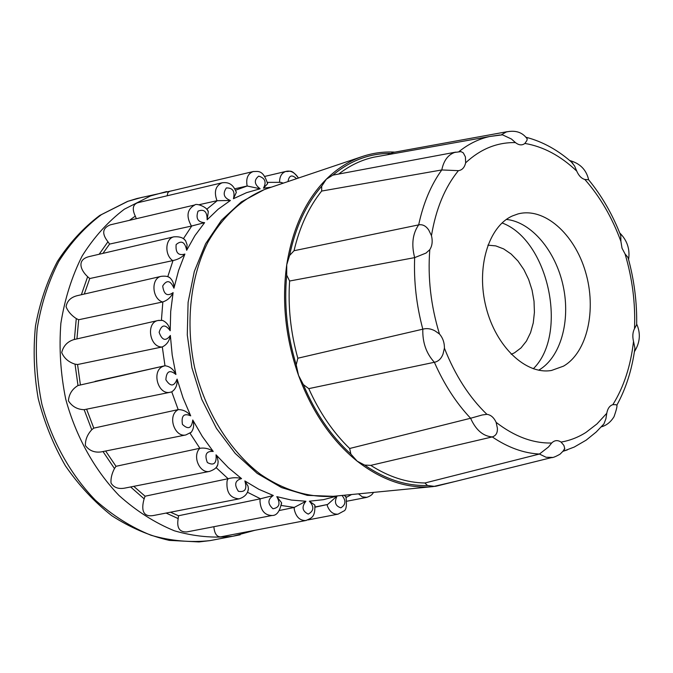 <?xml version="1.0" encoding="UTF-8"?>
<svg xmlns="http://www.w3.org/2000/svg" width="673" height="673" viewBox="0 0 673 673"><rect width="100%" height="100%" fill="white"/><g stroke="black" fill="none" stroke-linecap="round" stroke-linejoin="round"><path stroke-width="1.01" d="M267.484 182.778L267.618 183.679L263.463 188.154C266.668 182.063 265.078 178.059 258.701 176.133C253.78 180.103 254.251 184.318 260.131 188.777L246.511 192.68L233.438 198.72L236.332 192.377L235.971 191.258M615.812 404.692L616.847 405.18C626.05 388.422 632.073 369.393 634.917 348.101L633.512 341.396C630.744 365.809 623.854 386.899 612.842 404.666L615.812 404.692M601.654 426.497L603.933 423.906L605.902 418.791L606.768 413.289L596.968 423.931L585.973 432.403C578.242 437.315 569.938 440.546 561.072 442.085C557.665 439.881 554.527 440.192 551.675 443.011C533.041 443.431 514.525 436.558 496.136 422.366L497.355 428.087C497.7 432.806 496.001 435.742 492.257 436.92C483.088 436.23 475.87 430.013 470.595 418.253L482.247 414.972L486.916 414.341C469.241 397.297 455.074 375.24 444.416 348.168L443.019 354.023C441.261 358.709 438.384 361.46 434.379 362.284C426.27 353.468 422.417 342.431 422.812 329.181C426.716 328.062 430.754 328.617 434.935 330.838L439.477 334.01C430.846 305.769 427.624 277.655 429.795 249.658L426.026 253.073L414.661 257.624C411.279 244.509 412.616 233.59 418.673 224.875C422.644 224.176 426.017 225.926 428.785 230.132L431.469 235.651C435.911 208.933 444.887 187.271 458.397 170.664L441.782 169.949C443.692 160.654 447.991 154.807 454.687 152.426L461.039 151.618L463.327 152.897L465.422 156.918L465.64 162.824C480.472 149.002 497.069 142.264 515.451 142.592L511.472 139.033L502.47 134.827L489.7 136.501L500.005 134.979M563.293 450.952L564.697 448.369L563.898 445.417L561.072 442.085M552.356 457.413L546.055 457.253L539.443 454.039L548.529 446.956L551.675 443.011M588.623 179.767L584.829 179.455C600.03 196.684 612.06 217.329 620.91 241.405L620.767 235.592L619.715 232.925C627.11 240.278 630.079 249.044 628.624 259.214L627.716 257.128L625.082 253.99C632.418 278.765 635.556 303.658 634.504 328.668L636.835 324.378C640.822 333.707 640.006 342.801 634.403 351.668M634.437 351.474L634.917 348.101M572.858 163.295C558.624 150.441 543.128 141.793 526.37 137.342L527.203 138.899L526.925 140.447L524.906 143.442C543.304 146.571 560.592 155.791 576.744 171.11L574.582 165.987L570.83 161.301M571.293 161.907L571.907 162.227M501.225 134.894L506.281 131.967C515.51 129.956 522.484 132.27 527.203 138.899M253.578 171.464L169.588 191.351L167.897 192.571L167.148 195.784M454.948 481.531L433.151 486.587C407.485 488.968 382.146 480.488 357.153 461.148C331.663 440.521 312.121 411.926 298.518 375.366C285.545 338.41 281.625 301.529 286.748 264.725C292.553 228.374 305.752 199.864 326.355 179.178C336.45 169.26 347.529 162.033 359.601 157.49L362.444 156.472C373.002 152.956 383.82 151.509 394.883 152.123M538.669 370.209C560.584 357.632 570.763 321.088 563.2 286.109C555.772 251.096 531.51 221.93 506.374 219.432M563.486 366.154C587.411 352.374 596.825 309.605 585.476 271.766C574.397 233.809 544.188 206.914 517.974 213.938L512.481 215.915C488.421 226.431 475.887 267.736 486.074 307.292C495.993 346.932 526.05 375.012 551.498 370.461L563.486 366.154M533.302 368.77C568.668 334.153 548.512 240.034 502.066 222.94M511.253 354.309L514.517 352.795L521.011 347.924L526.429 341.11L530.56 332.655L533.26 322.922L534.421 312.306L534.017 301.226L532.065 290.139L528.65 279.463L523.888 269.629L517.974 261.031L511.135 254.024L503.64 248.901L495.774 245.897L487.875 245.157M455.705 152.132L332.841 175.14L326.355 179.178L321.719 186.177L321.644 191.065C308.806 207.107 299.603 226.994 294.034 250.726L289.6 255.471L286.748 264.725L286.706 275.173L289.609 281.02C287.909 306.72 290.643 332.454 297.819 358.221L296.229 364.833L298.518 375.366L303.363 384.611L308.772 388.632C319.49 412.49 333.118 432.445 349.666 448.487L350.894 454.115L357.153 461.148L364.623 465.077L370.764 465.371C388.658 476.82 406.702 482.692 424.89 482.995L427.532 485.494L434.8 486.419L437.24 485.923M393.621 152.35L387.993 154.521M296.549 178.682C291.931 174.332 289.087 175.283 288.019 181.559M233.438 198.72C235.197 191.359 232.824 187.767 226.33 187.952C222.494 193.731 223.848 197.904 230.402 200.495L216.992 200.705C213.795 191.864 215.461 185.908 221.964 182.829C231.108 181.416 234.187 187.296 236.332 192.369M230.402 200.495L218.262 209.135L207.124 219.793C207.2 211.633 204.171 208.756 198.022 211.154C195.616 218.397 197.812 222.225 204.609 222.645L191.452 226.061C185.941 216.285 187.077 209.253 194.85 204.954L194.867 204.945C195.818 203.095 207.082 206.535 208.327 211.759L207.587 210.489M204.609 222.645L194.943 235.617L186.673 250.289C184.974 241.935 181.458 240.025 176.133 244.568C175.443 252.77 178.362 255.933 184.907 254.049C181.861 257.389 177.899 259.551 173.011 260.535L172.717 260.619C164.288 254.848 165.222 238.503 173.945 236.82C179.649 236.416 183.552 237.754 185.647 240.825L184.537 239.697M184.907 254.049L178.572 270.529L173.945 288.212C170.496 280.321 166.753 279.581 162.706 285.991C163.85 294.53 167.316 296.743 173.096 292.62C171.009 297.214 167.585 300.309 162.841 301.908L162.546 301.992C151.82 298.669 150.853 278.168 161.242 276.334C165.314 275.863 168.208 276.351 169.933 277.798L168.763 277.158M173.096 292.62L170.706 311.406L170.202 330.746C165.23 323.982 161.528 324.504 159.122 332.302C162.067 340.488 165.819 341.531 170.362 335.448C169.453 340.942 166.769 344.769 162.311 346.915L162.008 346.999C149.49 347.377 145.78 322.636 158.004 320.508L73.794 339.621C67.376 341.64 63.346 345.956 61.706 352.576C64.162 358.272 68.604 362.133 75.023 364.152L77.563 364.522L162.008 346.999M170.362 335.448L172.204 355.05L175.922 374.482C169.789 369.435 166.433 371.193 165.861 379.757C170.412 386.882 174.156 386.672 177.092 379.101C177.512 384.897 175.737 389.145 171.75 391.837L178.185 409.621C183.182 409.588 187.355 411.666 190.695 415.838C183.88 412.919 181.13 415.771 182.433 424.394C188.196 429.879 191.645 428.415 192.772 419.994C194.295 424.621 193.799 428.693 191.283 432.217L190.501 432.857M192.772 419.994L202.329 436.466L213.232 451.457C206.283 450.885 204.323 454.578 207.36 462.553C213.863 465.977 216.756 463.403 216.033 454.822L217.387 457.699L218.153 461.602L217.8 464.656L216.765 466.599M216.033 454.822L228.349 467.685L241.557 478.612C235.012 480.371 233.96 484.594 238.419 491.307C245.14 492.468 247.285 489.01 244.846 480.943L248.001 486.091L248.404 488.648L247.942 490.81M244.846 480.943L258.869 489.305L273.288 495.488C267.602 499.349 267.492 503.774 272.96 508.754C279.388 507.652 280.666 503.614 276.796 496.64L281.55 502.706L281.491 504.127M276.796 496.64L291.401 500.064L305.921 501.25C301.454 506.845 302.227 511.127 308.242 514.105C313.938 510.925 314.316 506.626 309.378 501.208L314.804 505.036L314.989 506.113M309.378 501.208L323.494 499.669L337.08 496.018C334.069 502.1 335.322 506.037 340.841 507.821C345.821 504.775 346.208 500.653 342.01 495.454M294.034 250.726L418.673 224.875C423.325 203.145 431.031 184.839 441.782 169.949L321.644 191.065M297.819 358.221L422.812 329.181C416.436 305.239 413.727 281.39 414.661 257.624L289.609 281.02M349.666 448.487L470.595 418.253C456.168 402.992 444.096 384.333 434.379 362.284L308.772 388.632M424.89 482.995L539.443 454.039C523.653 453.232 507.93 447.528 492.257 436.92L370.764 465.371M283.4 183.115L280.33 182.29M285.882 171.43C290.517 170.202 294.715 172.406 298.459 178.034C290.786 168.124 290.181 172.103 285.882 171.43C281.701 172.868 279.589 176.469 279.556 182.248M358.49 493.856L362.276 496.851L366.903 497.347M344.096 495.252L346.174 497.103M327.028 504.641L327.65 506.651C330.056 512.044 333.53 514.542 338.056 514.147L343.642 511.093C346.259 510.386 347.016 505.507 345.914 496.447M337.08 496.018L327.633 504.481L315.082 506.979M305.921 501.25L294.109 507.492L294.328 509.663C296.162 517.116 300.015 520.734 305.87 520.515L306.35 520.414M273.288 495.488L260.199 498.844L259.963 501.006C260.661 510.529 264.699 515.358 272.069 515.484C276.712 515.669 279.867 511.413 281.541 502.706M241.557 478.612C237.401 477.393 232.917 477.426 228.113 478.713L227.104 480.741C226.027 492.081 230.015 498.121 239.066 498.861C244.467 497.154 247.563 493.948 248.371 489.237M213.232 451.457C209.303 448.672 204.844 447.612 199.864 448.277L198.426 449.968C192.949 458.717 200.638 473.556 209.48 471.411L209.816 471.344M178.185 409.621L176.393 410.833C167.779 418.202 175.434 437.627 185.866 434.943L191.275 432.217M175.922 374.482C173.483 369.233 169.84 366.322 164.986 365.767L162.311 346.915M171.75 391.829L170.227 392.258C158.054 395.396 151.215 371 162.959 366.39L164.986 365.767M95.07 381.364L164.683 365.818L77.992 385.528C72.154 389.061 68.966 394.168 68.419 400.847C72.129 406.551 77.378 409.504 84.15 409.68L170.252 392.258M170.227 392.258L171.312 391.964M159.291 320.306L158.004 320.508M170.202 330.746C169.276 325.732 166.711 322.291 162.513 320.415L161.806 320.306M173.945 288.212C174.164 284.073 172.826 280.599 169.933 277.798M186.673 250.289L187.077 244.753L185.647 240.825M207.124 219.793L208.327 211.759M222.443 182.72L221.964 182.829M260.131 188.777L247.142 185.992C245.796 178.513 247.79 173.71 253.115 171.573C257.952 171.581 262.924 169.268 267.618 183.679M612.842 404.666C609.688 405.642 607.66 408.511 606.768 413.289M444.416 348.168C444.466 342.591 442.817 337.871 439.477 334.01M496.136 422.366C493.889 417.529 490.81 414.846 486.916 414.341M634.504 328.668C632.679 332.21 632.351 336.458 633.512 341.396M620.91 241.405L622.02 248.194L625.082 253.99M576.744 171.11C578.772 175.729 581.464 178.513 584.829 179.455M515.451 142.592C518.908 145.301 522.055 145.587 524.906 143.442M458.397 170.664C462.115 170.16 464.53 167.552 465.64 162.824M429.795 249.658C432.234 245.838 432.789 241.17 431.469 235.651M213.871 526.707C214.485 533.655 216.799 537.029 220.811 536.835L305.879 520.507C311.128 518.151 315.46 517.571 314.804 505.044M170.496 512.203L178.505 515.754L178.185 518.589C176.578 527.767 179.447 532.217 186.774 531.931L272.069 515.484M133.759 486.343L145.082 496.211L144.131 498.853C141.498 508.022 141.709 517.831 153.974 515.417L239.066 498.861M105.644 451.011L116.008 466.305L114.469 468.543C111.802 473.666 110.658 478.52 111.028 483.088C113.846 487.572 118.398 489.254 124.682 488.127L209.505 471.411M86.649 409.293L93.783 428.129L91.747 429.753C87.355 434.506 85.235 439.772 85.387 445.576C89.324 450.725 94.599 452.828 101.211 451.903L185.866 434.943M161.251 276.325L77.058 295.716C70.707 297.365 67.048 301.024 66.072 306.686C67.838 311.305 71.237 315.275 76.276 318.581L78.682 319.742L162.546 301.992M173.962 236.812L89.618 256.48C76.638 259.399 80.146 269.747 87.641 276.712L89.745 278.538L172.717 260.619M194.85 204.945L110.322 224.832C102.414 228.046 101.615 233.682 107.949 241.75L109.59 244.08L191.452 226.061M198.956 204.743L216.992 200.705M221.989 182.82L137.511 202.792C132.774 204.685 132.026 209.126 135.273 216.117L136.341 218.708M234.793 188.793L247.142 185.992M294.109 507.492L279.362 510.496M260.199 498.844L178.505 515.754M227.811 478.764L145.082 496.211M199.561 448.327L116.008 466.305M177.882 409.672L93.783 428.129M77.563 364.522L80.365 384.645M78.682 319.742L76.941 338.906M89.745 278.538L84.276 294.051M109.59 244.08L102.927 253.376M333.202 496.312L307.309 495.362L281.583 487.597L257.212 473.405L235.197 453.392L216.445 428.381L201.782 399.4L191.906 367.752L187.279 334.876L188.103 302.303L194.312 271.488L205.602 243.752L221.484 220.231L241.329 201.9L264.237 189.626L267.282 188.541L264.472 189.542C241.506 199.191 222.704 216.647 208.05 241.918C190.442 276.78 185.26 322.645 194.539 367.206C205.206 411.439 229.434 450.422 260.131 474.028C283.602 490.264 308.907 497.776 333.202 496.312L433.151 486.587M235.542 190.223L247.428 185.925M603.933 423.906L596.185 432.032L586.158 440.159L574.237 447.057L563.049 451.289L567.448 449.858M166.652 191.544L150.542 195.936L124.345 209.202C108.092 221.51 94.035 237.098 82.165 255.959C71.876 276.426 64.776 298.888 60.864 323.343C58.955 348.463 60.57 373.692 65.702 399.039C75.83 436.407 94.481 469.939 119.071 495.538C136.35 511.017 154.773 522.761 174.349 530.787C194.152 536.524 213.678 538.341 232.925 536.238L240.185 534.791M142.314 197.256L127.912 201.303L101.455 214.611C85.042 226.927 70.825 242.516 58.803 261.36C48.389 281.802 41.179 304.23 37.166 328.634C35.181 353.695 36.746 378.857 41.869 404.12C51.981 441.37 70.707 474.776 95.44 500.249C112.82 515.653 131.378 527.329 151.105 535.287C171.06 540.966 190.753 542.732 210.169 540.596L215.638 539.553M389.961 153.377C369.174 153.486 350.137 160.738 332.841 175.14M321.719 186.177C306.156 204.146 295.455 227.238 289.6 255.471M286.706 275.173C283.947 305.004 287.127 334.893 296.229 364.833M303.363 384.611C315.309 413.003 331.158 436.171 350.894 454.115M364.623 465.077C385.402 479.319 406.374 486.125 427.532 485.494M380.607 155.976L373.952 157.162C361.477 159.922 349.825 165.482 338.982 173.853M458.994 151.602C468.501 143.988 478.739 138.958 489.7 136.501L380.657 155.968M271.286 187.195L263.463 188.154M177.092 379.101L183.048 397.903L190.695 415.838M294.404 507.434L281.322 505.482M260.493 498.794L247.386 492.199M228.113 478.713L216.041 467.55M199.864 448.277L190.022 433.21M161.419 320.264L162.841 301.908M167.762 276.729L173.011 260.535M183.367 238.755L191.755 225.985M206.695 209.278L217.286 200.638M178.185 518.589L166.105 513.062M144.131 498.853L130.621 486.958M114.469 468.543L102.994 451.541M91.747 429.753L84.15 409.68M77.992 385.528L75.023 364.152M74.392 339.486L76.276 318.581M81.374 294.715L87.641 276.712M99.158 254.251L107.949 241.75M129.468 220.323L135.273 216.117M616.636 404.995C617.536 405.239 616.67 409.134 614.037 416.688C610.748 422.047 606.516 425.437 601.326 426.85M564.689 448.369C565.143 448.798 563.604 450.733 560.062 454.174C555.452 456.79 552.466 457.934 551.094 457.606M569.695 160.527C580 163.354 586.309 169.731 588.606 179.657M254.899 530.299L232.925 536.238L210.169 540.596L198.981 541.933L169.318 540.385C149.389 535.826 130.242 527.624 111.895 515.779C94.363 501.991 78.859 485.317 65.382 465.766C53.369 444.887 44.317 422.476 38.21 398.534C33.978 374.196 33.061 350.044 35.476 326.077C39.766 302.724 47.085 281.171 57.424 261.418C69.319 243.096 83.418 227.777 99.73 215.453L127.491 201.42L136.905 198.535L173.483 190.425M362.444 156.472L267.282 188.541M552.138 457.463L436.062 486.209M628.086 257.725C634.227 280.069 637.087 302.53 636.666 325.109M588.522 179.657C601.78 195.767 612.523 214.409 620.767 235.592M507.206 131.689L392.502 152.552M281.062 182.333L267.417 182.375M347.016 501.192L366.507 497.431C370.192 496.262 372.506 494.588 373.431 492.4M346.275 497.389L351.592 494.529M315.099 507.181L327.633 504.481M209.48 471.411C214.098 469.779 216.79 467.735 217.572 465.287M158.037 320.499L162.513 320.415M285.874 171.43L264.884 176.385M338.056 514.155L307.855 519.951"/></g></svg>
